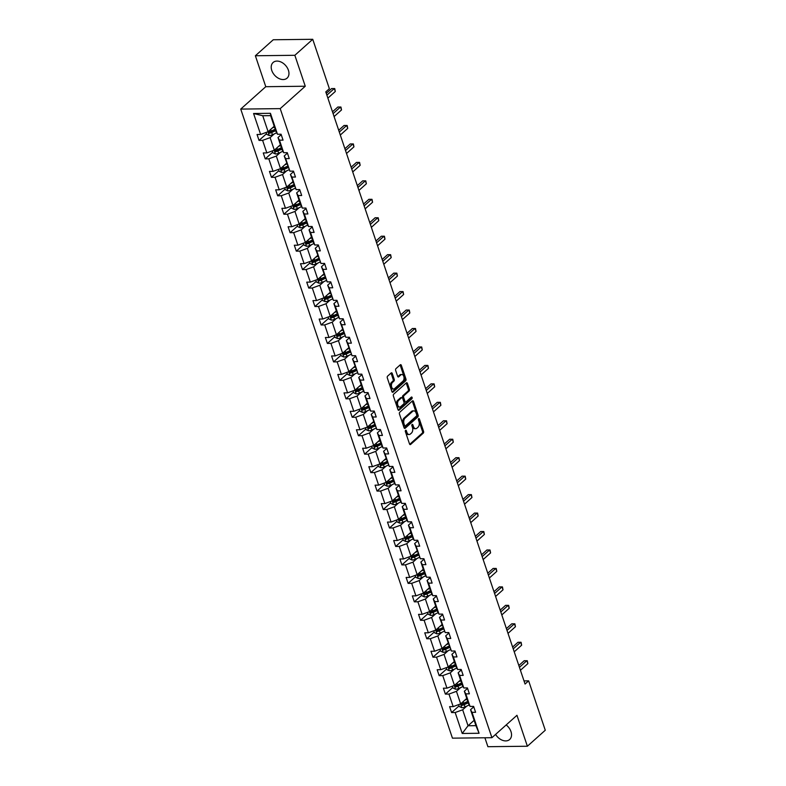 <?xml version="1.0" encoding="UTF-8"?>
<svg xmlns="http://www.w3.org/2000/svg" width="786" height="786" viewBox="0 0 786 786"><rect width="100%" height="100%" fill="white"/><g stroke="black" fill="none" stroke-linecap="round" stroke-linejoin="round"><path stroke-width="1.18" d="M405.586 430.335A0.924 0.56 89.3 0 0 405.37 431.593L409.516 443.933A1.317 0.806 89.3 0 0 410.233 444.621A1.317 0.806 89.3 0 0 410.606 444.463L423.251 433.155A1.317 0.806 89.3 0 0 423.566 431.367L419.41 419.026A0.924 0.56 89.3 0 0 418.427 419.911L418.967 421.502A4.225 2.574 89.3 0 1 417.975 427.23L416.914 428.174A4.225 2.574 89.3 0 1 415.715 428.684A4.225 2.574 89.3 0 1 413.416 426.464L412.886 424.872A0.924 0.56 89.3 0 0 411.893 425.747L412.434 427.348A4.225 2.574 89.3 0 1 411.442 433.076L410.38 434.019A4.225 2.574 89.3 0 1 409.182 434.52A4.225 2.574 89.3 0 1 406.883 432.31L406.352 430.708A0.924 0.56 89.3 0 0 405.586 430.335M271.76 70.406A10.493 7.349 -131.8 0 0 278.725 78.413A10.493 7.349 -131.8 0 0 287.077 78.138A10.493 7.349 -131.8 0 0 288.403 70.219A10.493 7.349 -131.8 0 0 281.447 62.212A10.493 7.349 -131.8 0 0 273.096 62.497A10.493 7.349 -131.8 0 0 271.76 70.406M495.583 734.429A10.493 7.349 -131.8 0 0 509.652 739.508A10.493 7.349 -131.8 0 0 510.979 731.589A10.493 7.349 -131.8 0 0 506.174 724.947M392.253 373.478A1.317 0.806 89.3 0 0 391.536 372.79A1.317 0.806 89.3 0 0 391.163 372.947L387.616 376.121A1.317 0.806 89.3 0 0 387.302 377.909L391.909 391.615A1.317 0.806 89.3 0 0 392.627 392.302A1.317 0.806 89.3 0 0 393 392.145L405.645 380.837A1.317 0.806 89.3 0 0 405.959 379.049L401.351 365.352A1.317 0.806 89.3 0 0 400.634 364.655A1.317 0.806 89.3 0 0 400.251 364.812L395.967 368.644A1.317 0.806 89.3 0 0 395.663 370.432L397.628 376.298A1.317 0.806 89.3 0 0 398.355 376.995A1.317 0.806 89.3 0 0 398.728 376.828L400.85 374.932A3.527 2.152 89.3 0 1 401.852 374.509A3.527 2.152 89.3 0 1 403.975 377.162A3.527 2.152 89.3 0 1 402.943 381.151L394.621 388.589A3.527 2.152 89.3 0 1 393.609 389.011A3.527 2.152 89.3 0 1 391.497 386.358A3.527 2.152 89.3 0 1 392.528 382.379L393.914 381.131A1.317 0.806 89.3 0 0 394.228 379.343L392.253 373.478L391.182 373.497A1.317 0.806 89.3 0 0 390.986 373.104M305.263 86.234L294.848 55.295L312.74 39.3L273.253 39.762L255.371 55.757L265.776 86.696L240.732 109.087L280.209 108.625L305.263 86.234L265.776 86.696M484.893 737.779L487.9 746.7L527.377 746.238L516.962 715.299L491.918 737.7L280.209 108.625M527.377 746.238L545.268 730.243L528.644 680.853L524.007 680.902M312.74 39.3L329.363 88.7L325.787 91.893L525.068 684.046L528.644 680.853M399.769 412.237A1.317 0.806 89.3 0 0 399.455 414.026L404.063 427.731A1.317 0.806 89.3 0 0 404.78 428.419A1.317 0.806 89.3 0 0 405.163 428.262L417.798 416.953A1.317 0.806 89.3 0 0 418.113 415.165L413.505 401.469A1.317 0.806 89.3 0 0 412.788 400.772A1.317 0.806 89.3 0 0 412.414 400.929L399.769 412.237M397.991 409.673L393.373 395.967A1.317 0.806 89.3 0 1 393.688 394.179L406.333 382.87A1.317 0.806 89.3 0 1 406.706 382.713A1.317 0.806 89.3 0 1 407.423 383.411L409.398 389.267A1.317 0.806 89.3 0 1 409.084 391.064L403.965 395.643A1.317 0.806 89.3 0 0 403.65 397.431L404.957 401.322A1.317 0.806 89.3 0 0 405.674 402.019A1.317 0.806 89.3 0 0 406.048 401.862L411.392 397.087A0.924 0.56 89.3 0 1 411.933 398.708L399.082 410.204A1.317 0.806 89.3 0 1 398.708 410.361A1.317 0.806 89.3 0 1 397.991 409.673M294.848 55.295L255.371 55.757M277.487 134.259L276.004 131.626L270.63 115.65L270.433 113.312L277.487 134.259L281.054 134.219L283.048 140.134L279.472 140.173L283.697 152.71L287.273 152.671L289.258 158.585L285.682 158.625L289.906 171.171L293.483 171.132L295.467 177.047L291.901 177.086L296.116 189.623L299.692 189.583L301.686 195.498L298.11 195.537L302.325 208.084L305.901 208.044L307.896 213.959L304.32 213.998L308.544 226.545L312.111 226.496L314.105 232.41L310.529 232.459L314.754 244.996L318.33 244.957L320.315 250.872L316.738 250.911L320.963 263.457L324.539 263.408L326.524 269.323L322.958 269.372L327.173 281.909L330.749 281.869L332.743 287.784L329.167 287.823L333.382 300.37L336.958 300.331L338.953 306.245L335.376 306.285L339.601 318.821L343.168 318.782L345.162 324.697L341.586 324.736L345.811 337.282L349.387 337.243L351.371 343.158L347.795 343.197L352.02 355.734L355.596 355.694L357.581 361.609L354.014 361.648L358.229 374.195L361.806 374.156L363.8 380.07L360.224 380.11L364.439 392.646L368.015 392.607L370.01 398.522L366.433 398.571L370.658 411.107L374.224 411.068L376.219 416.983L372.643 417.022L376.867 429.569L380.444 429.52L382.428 435.434L378.852 435.483L383.077 448.02L386.653 447.981L388.638 453.895L385.071 453.935L389.286 466.481L392.862 466.432L394.857 472.357L391.281 472.396L395.496 484.933L399.072 484.893L401.066 490.808L397.49 490.847L401.715 503.394L405.281 503.354L407.276 509.269L403.699 509.308L407.924 521.845L411.5 521.806L413.485 527.72L409.909 527.76L414.134 540.306L417.71 540.267L419.695 546.182L416.128 546.221L420.343 558.758L423.919 558.718L425.914 564.633L422.337 564.682L426.552 577.219L430.129 577.179L432.123 583.094L428.547 583.133L432.772 595.68L436.338 595.631L438.333 601.545L434.756 601.595L438.981 614.131L442.557 614.092L444.542 620.007L440.966 620.046L445.19 632.592L448.767 632.543L450.751 638.468L447.185 638.507L451.4 651.044L454.976 651.005L456.971 656.919L453.394 656.958L457.609 669.505L461.185 669.466L463.18 675.38L459.604 675.42L463.828 687.956L467.395 687.917L469.389 693.832L465.813 693.871L470.038 706.418L473.614 706.378L475.599 712.293L472.022 712.332L479.077 733.269L462.217 733.466L455.163 712.529L451.596 712.568L449.602 706.653L453.178 706.614L448.953 694.067L445.377 694.117L443.392 688.192L446.969 688.153L442.744 675.616L439.168 675.655L437.183 669.741L440.75 669.701L436.535 657.155L432.958 657.194L430.964 651.28L434.54 651.24L430.325 638.704L426.749 638.743L424.754 632.828L428.331 632.789L424.106 620.242L420.539 620.282L418.545 614.367L422.121 614.328L417.897 601.791L414.32 601.83L412.336 595.916L415.912 595.867L411.687 583.33L408.111 583.369L406.126 577.455L409.693 577.415L405.478 564.869L401.901 564.918L399.907 559.003L403.483 558.954L399.268 546.417L395.692 546.457L393.698 540.542L397.274 540.503L393.049 527.956L389.483 528.005L387.488 522.081L391.064 522.042L386.84 509.505L383.263 509.544L381.279 503.63L384.855 503.59L380.63 491.044L377.054 491.083L375.069 485.168L378.636 485.129L374.421 472.592L370.845 472.632L368.85 466.717L372.426 466.678L368.212 454.131L364.635 454.17L362.641 448.256L366.217 448.216L361.992 435.68L358.426 435.719L356.431 429.804L360.008 429.755L355.783 417.219L352.207 417.258L350.222 411.343L353.798 411.304L349.574 398.757L345.997 398.807L344.013 392.892L347.579 392.843L343.364 380.306L339.788 380.345L337.793 374.431L341.37 374.391L337.155 361.845L333.578 361.894L331.584 355.97L335.16 355.93L330.935 343.394L327.369 343.433L325.375 337.518L328.951 337.479L324.726 324.932L321.15 324.972L319.165 319.057L322.741 319.018L318.517 306.481L314.94 306.52L312.946 300.606L316.522 300.566L312.307 288.02L308.731 288.059L306.736 282.145L310.313 282.105L306.098 269.569L302.522 269.608L300.527 263.693L304.103 263.654L299.879 251.107L296.312 251.147L294.318 245.232L297.894 245.193L293.669 232.646L290.093 232.695L288.108 226.781L291.685 226.732L287.46 214.195L283.884 214.234L281.889 208.319L285.465 208.28L281.25 195.734L277.674 195.783L275.68 189.868L279.256 189.819L275.041 177.282L271.465 177.322L269.47 171.407L273.047 171.368L268.822 158.821L265.246 158.86L263.261 152.946L266.837 152.906L262.612 140.37L259.036 140.409L257.051 134.494L260.628 134.455L253.573 113.508L270.433 113.312M240.732 109.087L452.441 738.152L491.918 737.7M280.415 144.722L274.324 150.165L270.099 137.629L274.245 133.925M270.099 137.629L262.612 140.37M274.324 150.165L266.837 152.906M283.697 152.71L282.213 150.077L277.998 137.54L279.472 140.173M281.211 134.661L277.998 137.54M286.625 163.174L280.533 168.626L276.308 156.08L280.455 152.386M276.308 156.08L268.822 158.821M280.533 168.626L273.047 171.368M289.906 171.171L284.208 155.992L285.682 158.625M287.421 153.123L284.208 155.992M292.834 181.635L286.743 187.078L282.528 174.541L286.664 170.837M282.528 174.541L275.041 177.282M286.743 187.078L279.256 189.819M296.116 189.623L290.417 174.453L291.901 177.086M293.63 171.574L290.417 174.453M299.053 200.096L292.952 205.539L288.737 193.002L292.873 189.298M288.737 193.002L281.25 195.734M292.952 205.539L285.465 208.28M302.325 208.084L300.851 205.451L296.636 192.904L298.11 195.537M299.839 190.035L296.636 192.904M305.263 218.547L299.171 224L294.947 211.454L299.093 207.75M294.947 211.454L287.46 214.195M299.171 224L291.685 226.732M308.544 226.545L307.061 223.902L302.846 211.365L304.32 213.998M306.059 208.496L302.846 211.365M311.472 237.008L305.381 242.452L301.156 229.915L305.302 226.211M301.156 229.915L293.669 232.646M305.381 242.452L297.894 245.193M314.754 244.996L313.28 242.363L309.055 229.817L310.529 232.459M312.268 226.948L309.055 229.817M317.682 255.46L311.59 260.913L307.365 248.366L311.511 244.662M307.365 248.366L299.879 251.107M311.59 260.913L304.103 263.654M320.963 263.457L315.265 248.278L316.738 250.911M318.477 245.409L315.265 248.278M323.891 273.921L317.799 279.364L313.585 266.827L317.721 263.123M313.585 266.827L306.098 269.569M317.799 279.364L310.313 282.105M327.173 281.909L321.474 266.729L322.958 269.372M324.687 263.86L321.474 266.729M330.11 292.372L324.009 297.825L319.794 285.279L323.93 281.575M319.794 285.279L312.307 288.02M324.009 297.825L316.522 300.566M333.382 300.37L327.693 285.19L329.167 287.823M330.896 282.321L327.693 285.19M336.32 310.834L330.228 316.277L326.003 303.74L330.149 300.036M326.003 303.74L318.517 306.481M330.228 316.277L322.741 319.018M339.601 318.821L338.118 316.188L333.903 303.651L335.376 306.285M337.115 300.773L333.903 303.651M342.529 329.285L336.437 334.738L332.213 322.191L336.359 318.497M332.213 322.191L324.726 324.932M336.437 334.738L328.951 337.479M345.811 337.282L340.112 322.103L341.586 324.736M343.325 319.234L340.112 322.103M348.738 347.746L342.647 353.189L338.422 340.652L342.568 336.948M338.422 340.652L330.935 343.394M342.647 353.189L335.16 355.93M352.02 355.734L346.321 340.564L347.795 343.197M349.534 337.685L346.321 340.564M354.948 366.207L348.856 371.65L344.641 359.114L348.778 355.41M344.641 359.114L337.155 361.845M348.856 371.65L341.37 374.391M358.229 374.195L352.531 359.015L354.014 361.648M355.744 356.146L352.531 359.015M361.167 384.659L355.066 390.111L350.851 377.565L354.987 373.861M350.851 377.565L343.364 380.306M355.066 390.111L347.579 392.843M364.439 392.646L362.965 390.013L358.75 377.476L360.224 380.11M361.953 374.608L358.75 377.476M367.376 403.12L361.285 408.563L357.06 396.026L361.206 392.322M357.06 396.026L349.574 398.757M361.285 408.563L353.798 411.304M370.658 411.107L369.174 408.474L364.959 395.928L366.433 398.571M368.172 393.059L364.959 395.928M373.586 421.571L367.494 427.024L363.27 414.477L367.416 410.773M363.27 414.477L355.783 417.219M367.494 427.024L360.008 429.755M376.867 429.569L371.169 414.389L372.643 417.022M374.382 411.52L371.169 414.389M379.795 440.032L373.704 445.475L369.479 432.939L373.625 429.235M369.479 432.939L361.992 435.68M373.704 445.475L366.217 448.216M383.077 448.02L381.603 445.387L377.378 432.84L378.852 435.483M380.591 429.971L377.378 432.84M386.005 458.484L379.913 463.937L375.698 451.39L379.835 447.686M375.698 451.39L368.212 454.131M379.913 463.937L372.426 466.678M389.286 466.481L383.588 451.302L385.071 453.935M386.8 448.433L383.588 451.302M392.224 476.945L386.123 482.388L381.908 469.851L386.044 466.147M381.908 469.851L374.421 472.592M386.123 482.388L378.636 485.129M395.496 484.933L394.022 482.299L389.807 469.763L391.281 472.396M393.01 466.884L389.807 469.763M398.433 495.396L392.342 500.849L388.117 488.303L392.263 484.608M388.117 488.303L380.63 491.044M392.342 500.849L384.855 503.59M401.715 503.394L400.231 500.761L396.016 488.214L397.49 490.847M399.229 485.345L396.016 488.214M404.643 513.857L398.551 519.3L394.326 506.764L398.473 503.06M394.326 506.764L386.84 509.505M398.551 519.3L391.064 522.042M407.924 521.845L406.45 519.212L402.226 506.675L403.699 509.308M405.438 503.797L402.226 506.675M410.852 532.309L404.761 537.762L400.536 525.225L404.682 521.521M400.536 525.225L393.049 527.956M404.761 537.762L397.274 540.503M414.134 540.306L412.66 537.673L408.435 525.127L409.909 527.76M411.648 522.258L408.435 525.127M417.061 550.77L410.97 556.223L406.755 543.676L410.891 539.972M406.755 543.676L399.268 546.417M410.97 556.223L403.483 558.954M420.343 558.758L414.644 543.588L416.128 546.221M417.857 540.719L414.644 543.588M423.281 569.231L417.179 574.674L412.964 562.137L417.101 558.433M412.964 562.137L405.478 564.869M417.179 574.674L409.693 577.415M426.552 577.219L425.079 574.586L420.864 562.039L422.337 564.682M424.067 559.17L420.864 562.039M429.49 587.682L423.399 593.135L419.174 580.589L423.32 576.885M419.174 580.589L411.687 583.33M423.399 593.135L415.912 595.867M432.772 595.68L431.288 593.037L427.073 580.5L428.547 583.133M430.286 577.631L427.073 580.5M435.699 606.144L429.608 611.587L425.383 599.05L429.529 595.346M425.383 599.05L417.897 601.791M429.608 611.587L422.121 614.328M438.981 614.131L437.507 611.498L433.283 598.952L434.756 601.595M436.495 596.083L433.283 598.952M441.909 624.595L435.817 630.048L431.593 617.501L435.739 613.797M431.593 617.501L424.106 620.242M435.817 630.048L428.331 632.789M445.19 632.592L439.492 617.413L440.966 620.046M442.705 614.544L439.492 617.413M448.118 643.056L442.027 648.499L437.812 635.962L441.948 632.258M437.812 635.962L430.325 638.704M442.027 648.499L434.54 651.24M451.4 651.044L445.701 635.874L447.185 638.507M448.914 632.995L445.701 635.874M454.337 661.507L448.236 666.96L444.021 654.414L448.158 650.72M444.021 654.414L436.535 657.155M448.236 666.96L440.75 669.701M457.609 669.505L456.135 666.872L451.921 654.325L453.394 656.958M455.123 651.456L451.921 654.325M460.547 679.969L454.455 685.412L450.231 672.875L454.377 669.171M450.231 672.875L442.744 675.616M454.455 685.412L446.969 688.153M463.828 687.956L462.345 685.323L458.13 672.787L459.604 675.42M461.343 669.908L458.13 672.787M466.756 698.42L460.665 703.873L456.44 691.336L460.586 687.632M456.44 691.336L448.953 694.067M460.665 703.873L453.178 706.614M470.038 706.418L468.564 703.784L464.339 691.238L465.813 693.871M467.552 688.369L464.339 691.238M474.125 720.31L468.034 725.763L462.659 709.787L466.796 706.083M462.659 709.787L455.163 712.529M462.217 733.466L468.034 725.763L475.923 725.665L470.549 709.699L472.022 712.332M270.63 115.65L262.73 115.739L268.114 131.714L274.206 126.261M473.762 706.83L470.549 709.699M475.923 725.665L479.077 733.269M268.114 131.714L260.628 134.455M253.573 113.508L262.73 115.739M459.073 705.877L451.596 712.568M452.864 687.426L445.377 694.117M446.654 668.965L439.168 675.655M440.435 650.513L432.958 657.194M434.226 632.052L426.749 638.743M428.016 613.601L420.539 620.282M421.807 595.14L414.32 601.83M415.598 576.678L408.111 583.369M409.378 558.227L401.901 564.918M403.169 539.766L395.692 546.457M396.959 521.315L389.483 528.005M390.75 502.853L383.263 509.544M384.541 484.402L377.054 491.083M378.321 465.941L370.845 472.632M372.112 447.489L364.635 454.17M365.903 429.028L358.426 435.719M359.693 410.567L352.207 417.258M353.484 392.116L345.997 398.807M347.265 373.655L339.788 380.345M341.055 355.203L333.578 361.894M334.846 336.742L327.369 343.433M328.636 318.291L321.15 324.972M322.427 299.83L314.94 306.52M316.208 281.378L308.731 288.059M309.998 262.917L302.522 269.608M303.789 244.456L296.312 251.147M297.58 226.004L290.093 232.695M291.37 207.543L283.884 214.234M285.151 189.092L277.674 195.783M278.942 170.631L271.465 177.322M272.732 152.179L265.246 158.86M266.523 133.718L259.036 140.409M405.321 430.846L405.822 432.32A4.225 2.574 89.3 0 0 408.121 434.54L409.182 434.52M415.715 428.684L414.644 428.694A4.225 2.574 89.3 0 1 412.355 426.484L411.854 425.01M409.712 444.316L422.19 433.174A1.317 0.806 89.3 0 0 422.504 431.376L418.388 419.164M404.269 428.124L416.737 416.973A1.317 0.806 89.3 0 0 417.052 415.185L412.434 401.479A1.317 0.806 89.3 0 0 412.237 401.086M404.623 425.57A0.924 0.56 89.3 0 0 405.389 425.943L416.482 416.02A0.924 0.56 89.3 0 0 416.698 414.772L416.138 413.082A4.225 2.574 89.3 0 0 413.839 410.872A4.225 2.574 89.3 0 0 412.64 411.383L405.045 418.162A4.225 2.574 89.3 0 0 404.053 423.89L404.623 425.57L403.552 425.59A0.924 0.56 89.3 0 0 404.318 425.963M413.839 410.872L412.768 410.882A4.225 2.574 89.3 0 0 411.569 411.392L412.64 411.383M403.552 425.59L402.982 423.9A4.225 2.574 89.3 0 1 403.984 418.172L411.569 411.392M405.674 402.019L404.603 402.029A1.317 0.806 89.3 0 1 403.886 401.341L402.579 397.451A1.317 0.806 89.3 0 1 402.894 395.653L408.022 391.074A1.317 0.806 89.3 0 0 408.337 389.286L406.362 383.421A1.317 0.806 89.3 0 0 406.156 383.028M398.188 410.066L410.872 398.728A0.924 0.56 89.3 0 0 411.058 397.382M398.64 400.398A3.527 2.152 89.3 0 0 397.608 404.387A3.527 2.152 89.3 0 0 399.73 407.04A3.527 2.152 89.3 0 0 400.732 406.617L403.66 403.994A1.317 0.806 89.3 0 0 403.975 402.206L402.668 398.315A1.317 0.806 89.3 0 0 401.951 397.618A1.317 0.806 89.3 0 0 401.567 397.785L398.64 400.398L397.569 400.418A3.527 2.152 89.3 0 0 396.537 404.397A3.527 2.152 89.3 0 0 398.659 407.05L399.73 407.04M401.951 397.618L400.88 397.637A1.317 0.806 89.3 0 0 400.506 397.795L401.567 397.785M397.569 400.418L400.506 397.795M393.609 389.011L392.548 389.031A3.527 2.152 89.3 0 1 390.426 386.368A3.527 2.152 89.3 0 1 391.457 382.389L392.843 381.151A1.317 0.806 89.3 0 0 393.157 379.353L391.182 373.497M401.852 374.509L400.791 374.519A3.527 2.152 89.3 0 0 399.779 374.942L400.85 374.932M397.834 376.69L399.779 374.942M392.106 392.008L404.584 380.856A1.317 0.806 89.3 0 0 404.888 379.068L400.28 365.362A1.317 0.806 89.3 0 0 400.084 364.969M458.651 704.61L459.299 706.545L461.834 707.705A3.566 1.326 -18.6 0 0 464.998 706.909L469.222 704.973M464.801 700.169L467.002 699.167M467.758 701.407L463.76 703.244A3.566 1.326 161.4 0 1 461.48 703.942L461.962 705.366A3.566 1.326 -18.6 0 0 464.241 704.659L468.24 702.831M468.024 702.193L463.593 704.217A1.818 0.678 161.4 0 1 462.993 704.443L461.962 705.366M519.438 667.324L526.866 660.682L527.858 663.639L520.43 670.281M518.829 665.516L524.193 660.721L527.298 660.751L527.858 663.639M452.431 686.158L453.09 688.084L455.615 689.243A3.566 1.326 -18.6 0 0 458.788 688.448L463.013 686.512M458.592 681.717L460.793 680.705M461.549 682.955L457.55 684.783A3.566 1.326 161.4 0 1 455.271 685.49L455.752 686.905A3.566 1.326 -18.6 0 0 458.032 686.207L462.03 684.37M461.814 683.732L457.383 685.765A1.818 0.678 161.4 0 1 456.784 685.991L455.752 686.905M446.222 667.697L446.87 669.633L449.405 670.792A3.566 1.326 -18.6 0 0 452.569 669.996L456.804 668.061M452.382 663.256L454.583 662.244M455.34 664.494L451.341 666.332A3.566 1.326 161.4 0 1 449.061 667.029L449.543 668.454A3.566 1.326 -18.6 0 0 451.812 667.746L455.821 665.919M455.605 665.28L451.164 667.304A1.818 0.678 161.4 0 1 450.565 667.53L449.543 668.454M513.229 648.872L520.656 642.231L521.649 645.188L514.221 651.83M512.619 647.055L517.984 642.26L521.079 642.29L521.649 645.188M507.019 630.411L514.447 623.77L515.439 626.727L508.011 633.369M506.41 628.603L511.774 623.799L514.869 623.838L515.439 626.727M440.013 649.236L440.661 651.172L443.196 652.331A3.566 1.326 -18.6 0 0 446.36 651.535L450.594 649.6M446.173 644.795L448.374 643.793M449.13 646.043L445.131 647.87A3.566 1.326 161.4 0 1 442.852 648.578L443.324 649.993A3.566 1.326 -18.6 0 0 445.603 649.295L449.602 647.458M449.386 646.819L444.955 648.853A1.818 0.678 161.4 0 1 444.355 649.079L443.324 649.993M500.8 611.96L508.228 605.318L509.23 608.276L501.802 614.917M500.191 610.142L505.565 605.348L508.66 605.377L509.23 608.276M433.803 630.785L434.452 632.72L436.987 633.87A3.566 1.326 -18.6 0 0 440.15 633.084L444.385 631.148M439.964 626.344L442.164 625.332M442.921 627.582L438.912 629.419A3.566 1.326 161.4 0 1 436.643 630.117L437.114 631.541A3.566 1.326 -18.6 0 0 439.394 630.834L443.392 629.006M443.176 628.358L438.745 630.392A1.818 0.678 161.4 0 1 438.146 630.618L437.114 631.541M494.591 593.499L502.018 586.857L503.011 589.814L495.593 596.456M493.981 591.691L499.356 586.887L502.45 586.926L503.011 589.814M427.594 612.323L428.242 614.259L430.777 615.418A3.566 1.326 -18.6 0 0 433.941 614.623L438.166 612.687M433.744 607.883L435.945 606.88M436.702 609.13L432.703 610.958A3.566 1.326 161.4 0 1 430.423 611.665L430.905 613.08A3.566 1.326 -18.6 0 0 433.184 612.373L437.183 610.545M436.967 609.907L432.536 611.93A1.818 0.678 161.4 0 1 431.936 612.156L430.905 613.08M488.381 575.038L495.809 568.406L496.801 571.363L489.373 577.995M487.772 573.23L493.136 568.435L496.241 568.465L496.801 571.363M421.375 593.872L422.033 595.798L424.558 596.957A3.566 1.326 -18.6 0 0 427.731 596.171L431.956 594.236M427.535 589.431L429.736 588.419M430.492 590.669L426.493 592.497A3.566 1.326 161.4 0 1 424.214 593.204L424.695 594.629A3.566 1.326 -18.6 0 0 426.975 593.921L430.974 592.094M430.757 591.445L426.326 593.479A1.818 0.678 161.4 0 1 425.727 593.705L424.695 594.629M482.172 556.586L489.599 549.945L490.592 552.902L483.164 559.544M481.563 554.778L486.927 549.974L490.022 550.013L490.592 552.902M415.165 575.411L415.814 577.346L418.349 578.506A3.566 1.326 -18.6 0 0 421.512 577.71L425.747 575.774M421.325 570.97L423.526 569.968M424.283 572.218L420.284 574.045A3.566 1.326 161.4 0 1 418.005 574.743L418.486 576.167A3.566 1.326 -18.6 0 0 420.756 575.46L424.764 573.633M424.548 572.994L420.107 575.018A1.818 0.678 161.4 0 1 419.508 575.244L418.486 576.167M475.962 538.125L483.39 531.493L484.382 534.451L476.955 541.082M475.353 536.317L480.718 531.523L483.812 531.552L484.382 534.451M408.956 556.96L409.604 558.885L412.139 560.045A3.566 1.326 -18.6 0 0 415.303 559.259L419.537 557.323M415.116 552.519L417.317 551.507M418.073 553.757L414.075 555.584A3.566 1.326 161.4 0 1 411.795 556.292L412.267 557.706A3.566 1.326 -18.6 0 0 414.546 557.009L418.545 555.171M418.329 554.533L413.898 556.567A1.818 0.678 161.4 0 1 413.298 556.793L412.267 557.706M469.743 519.674L477.171 513.032L478.173 515.989L470.745 522.631M469.134 517.866L474.508 513.062L477.603 513.101L478.173 515.989M402.746 538.498L403.395 540.434L405.93 541.593A3.566 1.326 -18.6 0 0 409.093 540.797L413.328 538.862M408.907 534.058L411.107 533.055M411.864 535.295L407.855 537.133A3.566 1.326 161.4 0 1 405.586 537.83L406.057 539.255A3.566 1.326 -18.6 0 0 408.337 538.548L412.336 536.72M412.119 536.081L407.688 538.105A1.818 0.678 161.4 0 1 407.089 538.331L406.057 539.255M396.537 520.047L397.185 521.973L399.72 523.132A3.566 1.326 -18.6 0 0 402.884 522.336L407.109 520.401M402.687 515.606L404.888 514.594M405.645 516.844L401.646 518.672A3.566 1.326 161.4 0 1 399.367 519.379L399.848 520.794A3.566 1.326 -18.6 0 0 402.127 520.096L406.126 518.259M405.91 517.62L401.479 519.654A1.818 0.678 161.4 0 1 400.88 519.88L399.848 520.794M390.318 501.586L390.976 503.521L393.501 504.681A3.566 1.326 -18.6 0 0 396.675 503.885L400.899 501.949M396.478 497.145L398.679 496.133M399.435 498.383L395.437 500.22A3.566 1.326 161.4 0 1 393.157 500.918L393.639 502.342A3.566 1.326 -18.6 0 0 395.918 501.635L399.917 499.808M399.701 499.169L395.27 501.193A1.818 0.678 161.4 0 1 394.67 501.419L393.639 502.342M384.108 483.125L384.757 485.06L387.292 486.22A3.566 1.326 -18.6 0 0 390.455 485.424L394.69 483.488M390.269 478.684L392.469 477.682M393.226 479.932L389.227 481.759A3.566 1.326 161.4 0 1 386.948 482.466L387.429 483.881A3.566 1.326 -18.6 0 0 389.699 483.184L393.707 481.346M393.491 480.708L389.05 482.742A1.818 0.678 161.4 0 1 388.451 482.968L387.429 483.881M377.899 464.673L378.547 466.609L381.082 467.758A3.566 1.326 -18.6 0 0 384.246 466.972L388.481 465.037M384.059 460.232L386.26 459.221M387.017 461.47L383.018 463.308A3.566 1.326 161.4 0 1 380.738 464.005L381.21 465.43A3.566 1.326 -18.6 0 0 383.489 464.723L387.488 462.895M387.272 462.247L382.841 464.28A1.818 0.678 161.4 0 1 382.242 464.506L381.21 465.43M371.69 446.212L372.338 448.148L374.873 449.307A3.566 1.326 -18.6 0 0 378.037 448.511L382.271 446.576M377.85 441.771L380.051 440.769M380.807 443.019L376.799 444.847A3.566 1.326 161.4 0 1 374.519 445.554L375.001 446.969A3.566 1.326 -18.6 0 0 377.28 446.261L381.279 444.434M381.063 443.795L376.632 445.819A1.818 0.678 161.4 0 1 376.032 446.045L375.001 446.969M365.48 427.761L366.129 429.687L368.654 430.846A3.566 1.326 -18.6 0 0 371.827 430.06L376.052 428.124M371.631 423.32L373.831 422.308M374.588 424.558L370.589 426.385A3.566 1.326 161.4 0 1 368.31 427.093L368.791 428.517A3.566 1.326 -18.6 0 0 371.071 427.81L375.069 425.983M374.853 425.334L370.422 427.368A1.818 0.678 161.4 0 1 369.823 427.594L368.791 428.517M359.261 409.3L359.919 411.235L362.444 412.395A3.566 1.326 -18.6 0 0 365.618 411.599L369.842 409.663M365.421 404.859L367.622 403.857M368.379 406.107L364.38 407.934A3.566 1.326 161.4 0 1 362.1 408.641L362.582 410.056A3.566 1.326 -18.6 0 0 364.861 409.349L368.86 407.521M368.644 406.883L364.213 408.907A1.818 0.678 161.4 0 1 363.613 409.133L362.582 410.056M353.052 390.848L353.7 392.774L356.235 393.933A3.566 1.326 -18.6 0 0 359.399 393.147L363.633 391.212M359.212 386.407L361.413 385.395M362.169 387.645L358.17 389.473A3.566 1.326 161.4 0 1 355.891 390.18L356.372 391.595A3.566 1.326 -18.6 0 0 358.642 390.897L362.651 389.06M362.434 388.422L357.994 390.455A1.818 0.678 161.4 0 1 357.394 390.681L356.372 391.595M346.842 372.387L347.491 374.323L350.025 375.482A3.566 1.326 -18.6 0 0 353.189 374.686L357.424 372.751M353.002 367.946L355.203 366.944M355.96 369.184L351.961 371.021A3.566 1.326 161.4 0 1 349.682 371.719L350.153 373.144A3.566 1.326 -18.6 0 0 352.433 372.436L356.431 370.609M356.215 369.97L351.784 371.994A1.818 0.678 161.4 0 1 351.185 372.22L350.153 373.144M463.534 501.213L470.961 494.571L471.954 497.528L464.536 504.17M462.925 499.405L468.299 494.61L471.394 494.64L471.954 497.528M457.324 482.761L464.752 476.12L465.744 479.077L458.317 485.719M456.715 480.944L462.08 476.149L465.184 476.178L465.744 479.077M451.115 464.3L458.543 457.658L459.535 460.616L452.107 467.257M450.506 462.492L455.87 457.688L458.965 457.727L459.535 460.616M444.905 445.849L452.333 439.207L453.325 442.164L445.898 448.806M444.296 444.031L449.661 439.236L452.756 439.266L453.325 442.164M438.686 427.388L446.114 420.746L447.116 423.703L439.688 430.345M438.077 425.58L443.451 420.775L446.546 420.815L447.116 423.703M432.477 408.926L439.905 402.294L440.897 405.252L433.479 411.884M431.868 407.119L437.242 402.324L440.337 402.353L440.897 405.252M426.267 390.475L433.695 383.833L434.687 386.791L427.26 393.432M425.658 388.667L431.023 383.863L434.127 383.902L434.687 386.791M420.058 372.014L427.486 365.382L428.478 368.339L421.05 374.971M419.449 370.206L424.813 365.411L427.908 365.441L428.478 368.339M413.849 353.562L421.267 346.921L422.269 349.878L414.841 356.52M413.24 351.755L418.604 346.95L421.699 346.99L422.269 349.878M407.629 335.101L415.057 328.46L416.059 331.417L408.632 338.059M407.02 333.293L412.395 328.499L415.489 328.528L416.059 331.417M340.633 353.936L341.281 355.861L343.816 357.021A3.566 1.326 -18.6 0 0 346.98 356.235L351.214 354.29M346.793 349.495L348.994 348.483M349.75 350.733L345.742 352.56A3.566 1.326 161.4 0 1 343.462 353.268L343.944 354.683A3.566 1.326 -18.6 0 0 346.223 353.985L350.222 352.148M350.006 351.509L345.575 353.543A1.818 0.678 161.4 0 1 344.975 353.769L343.944 354.683M401.42 316.65L408.848 310.008L409.84 312.966L402.422 319.607M400.811 314.832L406.185 310.038L409.28 310.067L409.84 312.966M334.423 335.475L335.072 337.41L337.597 338.57A3.566 1.326 -18.6 0 0 340.77 337.774L344.995 335.838M340.574 331.034L342.775 330.032M343.531 332.272L339.532 334.109A3.566 1.326 161.4 0 1 337.253 334.807L337.734 336.231A3.566 1.326 -18.6 0 0 340.014 335.524L344.013 333.696M343.796 333.058L339.365 335.082A1.818 0.678 161.4 0 1 338.766 335.308L337.734 336.231M395.211 298.189L402.638 291.547L403.631 294.504L396.203 301.146M394.601 296.381L399.966 291.577L403.071 291.616L403.631 294.504M328.204 317.013L328.853 318.949L331.387 320.108A3.566 1.326 -18.6 0 0 334.561 319.312L338.786 317.377M334.364 312.573L336.565 311.57M337.322 313.82L333.323 315.648A3.566 1.326 161.4 0 1 331.044 316.355L331.525 317.77A3.566 1.326 -18.6 0 0 333.804 317.072L337.803 315.235M337.587 314.596L333.146 316.63A1.818 0.678 161.4 0 1 332.557 316.856L331.525 317.77M389.001 279.737L396.429 273.096L397.421 276.053L389.994 282.695M388.392 277.92L393.757 273.125L396.851 273.155L397.421 276.053M321.995 298.562L322.643 300.498L325.178 301.647A3.566 1.326 -18.6 0 0 328.342 300.861L332.576 298.926M328.155 294.121L330.356 293.109M331.112 295.359L327.114 297.196A3.566 1.326 161.4 0 1 324.834 297.894L325.306 299.319A3.566 1.326 -18.6 0 0 327.585 298.611L331.594 296.784M331.378 296.135L326.937 298.169A1.818 0.678 161.4 0 1 326.337 298.395L325.306 299.319M382.792 261.276L390.21 254.635L391.212 257.592L383.784 264.234M382.183 259.468L387.547 254.664L390.642 254.703L391.212 257.592M315.785 280.101L316.434 282.036L318.969 283.196A3.566 1.326 -18.6 0 0 322.132 282.4L326.367 280.464M321.946 275.66L324.146 274.658M324.903 276.908L320.904 278.735A3.566 1.326 161.4 0 1 318.625 279.443L319.096 280.857A3.566 1.326 -18.6 0 0 321.376 280.15L325.375 278.323M325.158 277.684L320.727 279.708A1.818 0.678 161.4 0 1 320.128 279.934L319.096 280.857M376.573 242.815L384 236.183L385.002 239.141L377.575 245.782M375.963 241.007L381.338 236.213L384.433 236.242L385.002 239.141M309.576 261.65L310.224 263.575L312.759 264.735A3.566 1.326 -18.6 0 0 315.923 263.949L320.157 262.013M315.736 257.209L317.937 256.197M318.684 258.447L314.685 260.274A3.566 1.326 161.4 0 1 312.406 260.981L312.887 262.406A3.566 1.326 -18.6 0 0 315.166 261.699L319.165 259.871M318.949 259.223L314.518 261.257A1.818 0.678 161.4 0 1 313.919 261.483L312.887 262.406M370.363 224.364L377.791 217.722L378.783 220.679L371.365 227.321M369.754 222.556L375.128 217.751L378.223 217.791L378.783 220.679M303.367 243.188L304.015 245.124L306.54 246.283A3.566 1.326 -18.6 0 0 309.713 245.487L313.938 243.552M309.517 238.748L311.718 237.745M312.474 239.995L308.476 241.823A3.566 1.326 161.4 0 1 306.196 242.53L306.678 243.945A3.566 1.326 -18.6 0 0 308.957 243.238L312.956 241.41M312.74 240.771L308.309 242.795A1.818 0.678 161.4 0 1 307.709 243.021L306.678 243.945M364.154 205.903L371.582 199.271L372.574 202.228L365.146 208.86M363.545 204.095L368.909 199.3L372.004 199.33L372.574 202.228M297.147 224.737L297.796 226.663L300.331 227.822A3.566 1.326 -18.6 0 0 303.504 227.036L307.729 225.101M303.308 220.296L305.508 219.284M306.265 221.534L302.266 223.362A3.566 1.326 161.4 0 1 299.987 224.069L300.468 225.484A3.566 1.326 -18.6 0 0 302.748 224.786L306.746 222.949M306.53 222.31L302.089 224.344A1.818 0.678 161.4 0 1 301.49 224.57L300.468 225.484M357.944 187.451L365.372 180.809L366.364 183.767L358.937 190.409M357.335 185.643L362.7 180.839L365.795 180.878L366.364 183.767M290.938 206.276L291.586 208.211L294.121 209.371A3.566 1.326 -18.6 0 0 297.285 208.575L301.519 206.639M297.098 201.835L299.299 200.833M300.055 203.073L296.057 204.91A3.566 1.326 161.4 0 1 293.777 205.608L294.249 207.032A3.566 1.326 -18.6 0 0 296.528 206.325L300.537 204.498M300.321 203.859L295.88 205.883A1.818 0.678 161.4 0 1 295.281 206.109L294.249 207.032M351.735 168.99L359.153 162.348L360.155 165.306L352.727 171.947M351.126 167.182L356.49 162.388L359.585 162.417L360.155 165.306M284.728 187.825L285.377 189.75L287.912 190.91A3.566 1.326 -18.6 0 0 291.075 190.124L295.31 188.178M290.889 183.384L293.09 182.372M293.846 184.622L289.847 186.449A3.566 1.326 161.4 0 1 287.568 187.156L288.04 188.571A3.566 1.326 -18.6 0 0 290.319 187.874L294.318 186.036M294.102 185.398L289.67 187.432A1.818 0.678 161.4 0 1 289.071 187.657L288.04 188.571M345.516 150.539L352.943 143.897L353.946 146.854L346.518 153.496M344.907 148.721L350.281 143.926L353.376 143.956L353.946 146.854M278.519 169.363L279.168 171.299L281.702 172.458A3.566 1.326 -18.6 0 0 284.866 171.662L289.101 169.727M284.679 164.922L286.87 163.92M287.627 166.16L283.628 167.998A3.566 1.326 161.4 0 1 281.349 168.695L281.83 170.12A3.566 1.326 -18.6 0 0 284.11 169.412L288.108 167.585M287.892 166.946L283.461 168.97A1.818 0.678 161.4 0 1 282.862 169.196L281.83 170.12M339.306 132.077L346.734 125.436L347.726 128.393L340.299 135.035M338.697 130.27L344.072 125.465L347.166 125.505L347.726 128.393M272.3 150.902L272.958 152.838L275.483 153.997A3.566 1.326 -18.6 0 0 278.657 153.201L282.881 151.266M278.46 146.461L280.661 145.459M281.417 147.709L277.419 149.536A3.566 1.326 161.4 0 1 275.139 150.244L275.621 151.659A3.566 1.326 -18.6 0 0 277.9 150.961L281.899 149.124M281.683 148.485L277.252 150.519A1.818 0.678 161.4 0 1 276.652 150.745L275.621 151.659M333.097 113.626L340.525 106.984L341.517 109.942L334.089 116.583M332.488 111.808L337.852 107.014L340.947 107.043L341.517 109.942M266.09 132.451L266.739 134.386L269.274 135.536A3.566 1.326 -18.6 0 0 272.447 134.75L276.672 132.814M272.251 128.01L274.452 126.998M275.208 129.248L271.209 131.085A3.566 1.326 161.4 0 1 268.93 131.783L269.411 133.207A3.566 1.326 -18.6 0 0 271.691 132.5L275.69 130.673M275.473 130.024L271.032 132.058A1.818 0.678 161.4 0 1 270.433 132.284L269.411 133.207M326.888 95.165L334.315 88.523L335.308 91.481L327.88 98.122M326.278 93.357L331.643 88.553L334.738 88.592L335.308 91.481M405.822 432.32L406.883 432.31M411.884 424.882L412.886 424.872M412.355 426.484L413.416 426.464M418.417 419.046L419.41 419.026M422.504 431.376L423.566 431.367M422.19 433.174L423.251 433.155M409.86 444.473L410.606 444.463M405.36 430.718L406.352 430.708M412.434 401.479L413.505 401.469M417.052 415.185L418.113 415.165M416.737 416.973L417.798 416.953M404.407 428.272L405.163 428.262M403.984 418.172L405.045 418.162M402.982 423.9L404.053 423.89M406.362 383.421L407.423 383.411M408.337 389.286L409.398 389.267M408.022 391.074L409.084 391.064M402.894 395.653L403.965 395.643M402.579 397.451L403.65 397.431M403.886 401.341L404.957 401.322M410.872 398.728L411.933 398.708M398.325 410.213L399.082 410.204M393.157 379.353L394.228 379.343M392.843 381.151L393.914 381.131M391.457 382.389L392.528 382.379M397.971 376.838L398.728 376.828M400.28 365.362L401.351 365.352M404.888 379.068L405.959 379.049M404.584 380.856L405.645 380.837M392.253 392.155L393 392.145M460.508 703.932L461.765 707.675M464.241 704.659L464.998 706.909M463.209 701.593L463.76 703.244M454.298 685.471L455.556 689.214M458.032 686.207L458.788 688.448M457 683.142L457.55 684.783M448.079 667.019L449.346 670.763M451.812 667.746L452.569 669.996M450.791 664.681L451.341 666.332M441.87 648.558L443.127 652.301M445.603 649.295L446.36 651.535M444.571 646.23L445.131 647.87M435.66 630.107L436.918 633.85M439.394 630.834L440.15 633.084M438.362 627.768L438.912 629.419M429.451 611.646L430.708 615.389M433.184 612.373L433.941 614.623M432.153 609.317L432.703 610.958M423.241 593.194L424.499 596.928M426.975 593.921L427.731 596.171M425.943 590.856L426.493 592.497M417.022 574.733L418.29 578.476M420.756 575.46L421.512 577.71M419.734 572.405L420.284 574.045M410.813 556.272L412.07 560.015M414.546 557.009L415.303 559.259M413.515 553.943L414.075 555.584M404.603 537.821L405.861 541.564M408.337 538.548L409.093 540.797M407.305 535.482L407.855 537.133M398.394 519.359L399.652 523.103M402.127 520.096L402.884 522.336M401.096 517.031L401.646 518.672M392.185 500.908L393.442 504.651M395.918 501.635L396.675 503.885M394.886 498.57L395.437 500.22M385.965 482.447L387.233 486.19M389.699 483.184L390.455 485.424M388.667 480.118L389.227 481.759M379.756 463.995L381.014 467.739M383.489 464.723L384.246 466.972M382.458 461.657L383.018 463.308M373.546 445.534L374.804 449.278M377.28 446.261L378.037 448.511M376.248 443.206L376.799 444.847M367.337 427.083L368.595 430.816M371.071 427.81L371.827 430.06M370.039 424.745L370.589 426.385M361.128 408.622L362.385 412.365M364.861 409.349L365.618 411.599M363.83 406.293L364.38 407.934M354.908 390.161L356.176 393.904M358.642 390.897L359.399 393.147M357.61 387.832L358.17 389.473M348.699 371.709L349.957 375.453M352.433 372.436L353.189 374.686M351.401 369.371L351.961 371.021M342.49 353.248L343.747 356.991M346.223 353.985L346.98 356.235M345.192 350.92L345.742 352.56M336.28 334.797L337.538 338.54M340.014 335.524L340.77 337.774M338.982 332.458L339.532 334.109M330.071 316.336L331.328 320.079M333.804 317.072L334.561 319.312M332.773 314.007L333.323 315.648M323.852 297.884L325.119 301.627M327.585 298.611L328.342 300.861M326.554 295.546L327.114 297.196M317.642 279.423L318.9 283.166M321.376 280.15L322.132 282.4M320.344 277.094L320.904 278.735M311.433 260.972L312.69 264.705M315.166 261.699L315.923 263.949M314.135 258.633L314.685 260.274M305.223 242.51L306.481 246.254M308.957 243.238L309.713 245.487M307.925 240.182L308.476 241.823M299.014 224.049L300.272 227.793M302.748 224.786L303.504 227.036M301.716 221.721L302.266 223.362M292.795 205.598L294.062 209.341M296.528 206.325L297.285 208.575M295.497 203.26L296.057 204.91M286.585 187.137L287.843 190.88M290.319 187.874L291.075 190.124M289.287 184.808L289.847 186.449M280.376 168.685L281.634 172.429M284.11 169.412L284.866 171.662M283.078 166.347L283.628 167.998M274.167 150.224L275.424 153.968M277.9 150.961L278.657 153.201M276.869 147.896L277.419 149.536M267.957 131.773L269.215 135.516M271.691 132.5L272.447 134.75M270.659 129.435L271.209 131.085M404.053 426.071L405.124 426.061"/></g></svg>
